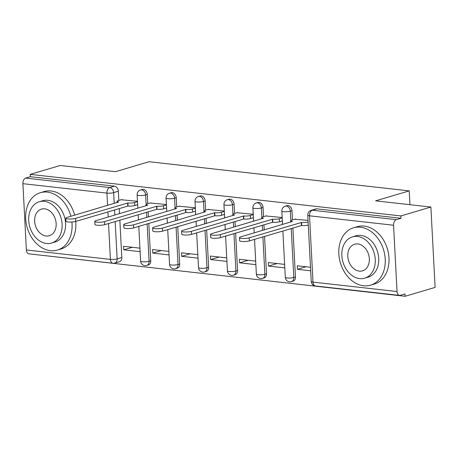 <?xml version="1.0" encoding="UTF-8"?>
<svg xmlns="http://www.w3.org/2000/svg" width="458" height="458" viewBox="0 0 458 458"><rect width="100%" height="100%" fill="white"/><g stroke="black" fill="none" stroke-linecap="round" stroke-linejoin="round"><path stroke-width="0.69" d="M147.762 203.69L147.281 194.484A4.786 3.607 -106.5 0 0 143.325 189.383A4.786 3.607 -106.5 0 0 142.209 189.475L140.549 189.967A4.786 3.607 73.5 0 1 141.665 189.875A4.786 3.607 73.5 0 1 145.621 194.976L146.113 204.325M176.702 206.936L176.221 197.73A4.786 3.607 -106.5 0 0 172.265 192.629A4.786 3.607 -106.5 0 0 171.149 192.721L169.494 193.213A4.786 3.607 73.5 0 1 170.605 193.116A4.786 3.607 73.5 0 1 174.561 198.217L175.053 207.571M205.642 210.176L205.161 200.97A4.786 3.607 -106.5 0 0 201.205 195.869A4.786 3.607 -106.5 0 0 200.089 195.967L198.434 196.459A4.786 3.607 73.5 0 1 199.545 196.362A4.786 3.607 73.5 0 1 203.501 201.463L203.993 210.817M234.582 213.422L234.101 204.216A4.786 3.607 -106.5 0 0 230.145 199.115A4.786 3.607 -106.5 0 0 229.034 199.213L227.374 199.705A4.786 3.607 73.5 0 1 228.49 199.608A4.786 3.607 73.5 0 1 232.446 204.709L232.933 214.063M263.527 216.668L263.041 207.463A4.786 3.607 -106.5 0 0 259.085 202.362A4.786 3.607 -106.5 0 0 257.974 202.459L256.314 202.951A4.786 3.607 73.5 0 1 257.43 202.854A4.786 3.607 73.5 0 1 261.386 207.955L261.873 217.304M292.467 219.914L291.986 210.709A4.786 3.607 -106.5 0 0 288.03 205.608A4.786 3.607 -106.5 0 0 286.914 205.705L285.254 206.192A4.786 3.607 73.5 0 1 286.37 206.1A4.786 3.607 73.5 0 1 290.326 211.201L290.813 220.55M34.419 254.453L405.095 296.28L404.975 293.939L400.298 295.324A4.786 2.994 96.4 0 1 399.519 295.399A4.786 2.994 96.4 0 1 397.04 291.534L393.565 225.239L309.522 215.815L312.997 282.111L397.04 291.534M430.886 207.045L400.887 215.936L30.222 174.372L60.227 165.481L115.508 171.681L149.131 161.72L409.229 190.883L375.606 200.844L430.886 207.045L435.1 287.395L405.095 296.28M26.375 249.965L110.412 259.394A4.786 2.994 96.4 0 0 112.897 263.253L28.854 253.829A4.786 2.994 -83.6 0 1 26.375 249.965L22.9 183.675A4.786 2.994 -83.6 0 1 25.671 178.099L30.343 176.714L114.386 186.137A4.786 3.607 73.5 0 1 118.341 191.238L118.822 200.444M119.246 208.522L119.515 213.686M119.853 220.161L121.811 257.528L117.139 258.913A4.786 3.607 73.5 0 1 114.792 263.087L119.464 261.701A4.786 3.607 -106.5 0 0 121.811 257.528M30.343 176.714L30.222 174.372M401.008 218.277L316.97 208.854A4.786 3.607 -106.5 0 0 315.854 208.951L311.182 210.331A4.786 3.607 73.5 0 1 312.293 210.239L396.336 219.663L401.008 218.277L400.887 215.936M396.336 219.663A4.786 2.994 96.4 0 0 393.565 225.239M308.034 220.424L294.826 219.216M310.49 267.277L297.271 265.795L297.454 269.31L306.007 266.774M282.174 217.527L265.886 215.97M284.63 264.375L268.325 262.548L268.514 266.064L277.067 263.527M253.234 214.281L236.946 212.724M255.69 261.129L239.385 259.302L239.568 262.818L248.121 260.281M224.294 211.035L208.006 209.478M226.75 257.888L210.445 256.056L210.628 259.572L219.182 257.035M195.354 207.789L179.067 206.232M197.804 254.642L181.505 252.81L181.689 256.325L190.242 253.789M166.409 204.543L150.121 202.991M168.865 251.396L152.566 249.564L152.749 253.079L161.302 250.549M148.186 211.768L148.455 216.932M148.798 223.407L150.756 260.774L149.096 261.266A4.786 3.607 73.5 0 1 146.743 265.44L148.403 264.947A4.786 3.607 -106.5 0 0 150.756 260.774M177.126 215.014L177.395 220.178M177.738 226.653L179.696 264.02L178.036 264.512A4.786 3.607 73.5 0 1 175.689 268.686L177.343 268.193A4.786 3.607 -106.5 0 0 179.696 264.02M206.066 218.26L206.34 223.424M206.678 229.899L208.636 267.266L206.976 267.758A4.786 3.607 73.5 0 1 204.629 271.932L206.283 271.439A4.786 3.607 -106.5 0 0 208.636 267.266M235.006 221.506L235.28 226.67M235.618 233.145L237.576 270.512L235.916 271.004A4.786 3.607 73.5 0 1 233.569 275.178L235.229 274.685A4.786 3.607 -106.5 0 0 237.576 270.512M263.951 224.752L264.22 229.91M264.558 236.391L266.516 273.758L264.861 274.245A4.786 3.607 73.5 0 1 262.508 278.424L264.169 277.932A4.786 3.607 -106.5 0 0 266.516 273.758M292.891 227.998L295.456 276.998L293.801 277.491A4.786 3.607 73.5 0 1 291.448 281.664L293.109 281.178A4.786 3.607 -106.5 0 0 295.456 276.998M409.95 204.697L409.229 190.883M137.469 201.302L121.181 199.745M139.925 248.15L123.626 246.324L123.809 249.833L132.362 247.303M123.809 249.833L140.108 251.665M152.749 253.079L169.048 254.911M181.689 256.325L197.993 258.152M210.628 259.572L226.933 261.398M239.568 262.818L255.873 264.644M268.514 266.064L284.813 267.89M297.454 269.31L310.673 270.793M295.49 219.021L291.752 220.126A4.786 0.956 -3 0 0 290.681 220.796A4.786 0.956 -3 0 0 292.444 221.437L240.708 236.878A5.507 1.099 -3 0 0 239.477 237.645A5.507 1.099 -3 0 0 243.164 238.486A5.507 1.099 -3 0 0 249.244 237.834L301.536 222.456A4.786 0.956 -3 0 0 308.12 222.021M308.28 225.067A4.786 0.956 177 0 1 301.696 225.502L249.404 240.879A5.507 1.099 177 0 1 243.324 241.532A5.507 1.099 177 0 1 239.637 240.69L239.477 237.645M301.261 222.422L301.416 225.468M266.545 215.775L262.812 216.88A4.786 0.956 -3 0 0 261.741 217.55A4.786 0.956 -3 0 0 263.505 218.191L211.768 233.632A5.507 1.099 -3 0 0 210.537 234.399A5.507 1.099 -3 0 0 214.224 235.24A5.507 1.099 -3 0 0 220.304 234.588L272.596 219.21A4.786 0.956 -3 0 0 279.323 218.735L279.483 221.781A4.786 0.956 177 0 1 272.756 222.256L220.458 237.633A5.507 1.099 177 0 1 214.378 238.286A5.507 1.099 177 0 1 210.697 237.444L210.537 234.399M282.351 220.928L279.483 221.781M282.191 217.882L279.323 218.735M272.315 219.182L272.476 222.222M237.605 212.529L233.872 213.634A4.786 0.956 -3 0 0 232.801 214.304A4.786 0.956 -3 0 0 234.565 214.945L182.828 230.385A5.507 1.099 -3 0 0 181.597 231.153A5.507 1.099 -3 0 0 185.278 231.994A5.507 1.099 -3 0 0 191.358 231.347L243.656 215.964A4.786 0.956 -3 0 0 250.383 215.489L250.543 218.535A4.786 0.956 177 0 1 243.816 219.01L191.518 234.393A5.507 1.099 177 0 1 185.438 235.04A5.507 1.099 177 0 1 181.757 234.198L181.597 231.153M253.411 217.682L250.543 218.535M253.251 214.636L250.383 215.489M243.375 215.936L243.536 218.981M360.486 227.22A29.925 22.562 -106.5 0 0 353.524 227.815A29.925 22.562 -106.5 0 0 339.344 258.426A29.925 22.562 -106.5 0 0 363.555 285.781A29.925 22.562 -106.5 0 0 370.522 285.191A29.925 22.562 -106.5 0 0 384.703 254.574A29.925 22.562 -106.5 0 0 360.486 227.22M370.522 285.191L374.295 284.075A29.925 22.562 -106.5 0 0 388.47 253.457A29.925 22.562 -106.5 0 0 364.259 226.103A29.925 22.562 -106.5 0 0 357.292 226.699L353.524 227.815M352.437 236.872L355.9 235.847A21.543 16.242 73.5 0 1 360.915 235.418A21.543 16.242 73.5 0 1 378.354 255.117A21.543 16.242 73.5 0 1 368.14 277.159L364.677 278.183A21.543 16.242 -106.5 0 0 374.884 256.142A21.543 16.242 -106.5 0 0 357.452 236.448A21.543 16.242 -106.5 0 0 352.437 236.872A21.543 16.242 -106.5 0 0 342.223 258.919A21.543 16.242 -106.5 0 0 359.662 278.613A21.543 16.242 -106.5 0 0 364.677 278.183M359.267 271.119A13.883 10.465 -106.5 0 0 362.501 270.844A13.883 10.465 -106.5 0 0 369.079 256.635A13.883 10.465 -106.5 0 0 357.841 243.942A13.883 10.465 -106.5 0 0 354.612 244.217A13.883 10.465 -106.5 0 0 348.034 258.426A13.883 10.465 -106.5 0 0 359.267 271.119M70.864 216.279A29.925 22.562 -106.5 0 0 47.334 192.102A29.925 22.562 -106.5 0 0 40.367 192.698A29.925 22.562 -106.5 0 0 26.192 223.315A29.925 22.562 -106.5 0 0 50.403 250.669A29.925 22.562 -106.5 0 0 57.37 250.074A29.925 22.562 -106.5 0 0 71.9 222.004M74.631 215.163A29.925 22.562 -106.5 0 0 51.101 190.986A29.925 22.562 -106.5 0 0 44.14 191.581L40.367 192.698M39.279 201.755L42.749 200.73A21.543 16.242 73.5 0 1 47.764 200.306A21.543 16.242 73.5 0 1 65.196 220A21.543 16.242 73.5 0 1 54.989 242.042L51.519 243.072A21.543 16.242 -106.5 0 0 61.733 221.025A21.543 16.242 -106.5 0 0 44.294 201.331A21.543 16.242 -106.5 0 0 39.279 201.755A21.543 16.242 -106.5 0 0 29.072 223.802A21.543 16.242 -106.5 0 0 46.504 243.496A21.543 16.242 -106.5 0 0 51.519 243.072M46.115 236.002A13.883 10.465 -106.5 0 0 49.344 235.727A13.883 10.465 -106.5 0 0 55.922 221.517A13.883 10.465 -106.5 0 0 44.689 208.825A13.883 10.465 -106.5 0 0 41.455 209.1A13.883 10.465 -106.5 0 0 34.877 223.309A13.883 10.465 -106.5 0 0 46.115 236.002M57.37 250.074L61.137 248.957A29.925 22.562 -106.5 0 0 75.725 221.42M208.665 209.283L204.932 210.388A4.786 0.956 -3 0 0 203.862 211.058A4.786 0.956 -3 0 0 205.625 211.699L153.888 227.145A5.507 1.099 -3 0 0 152.657 227.912A5.507 1.099 -3 0 0 156.338 228.748A5.507 1.099 -3 0 0 162.418 228.101L214.716 212.718A4.786 0.956 -3 0 0 221.443 212.243L221.598 215.289A4.786 0.956 177 0 1 214.876 215.764L162.579 231.147A5.507 1.099 177 0 1 156.499 231.794A5.507 1.099 177 0 1 152.812 230.952L152.657 227.912M224.472 214.436L221.598 215.289M224.311 211.39L221.443 212.243M214.436 212.689L214.596 215.735M179.725 206.037L175.986 207.148A4.786 0.956 -3 0 0 174.916 207.812A4.786 0.956 -3 0 0 176.685 208.453L124.942 223.899A5.507 1.099 -3 0 0 123.712 224.666A5.507 1.099 -3 0 0 127.398 225.502A5.507 1.099 -3 0 0 133.478 224.855L185.776 209.472A4.786 0.956 -3 0 0 192.497 208.997L192.658 212.043A4.786 0.956 177 0 1 185.931 212.518L133.639 227.901A5.507 1.099 177 0 1 127.559 228.548A5.507 1.099 177 0 1 123.872 227.712L123.712 224.666M195.532 211.19L192.658 212.043M195.371 208.144L192.497 208.997M185.496 209.443L185.656 212.489M150.785 202.791L147.047 203.902A4.786 0.956 -3 0 0 145.976 204.566A4.786 0.956 -3 0 0 147.745 205.207L96.003 220.653A5.507 1.099 -3 0 0 94.772 221.42A5.507 1.099 -3 0 0 98.459 222.262A5.507 1.099 -3 0 0 104.538 221.609L156.831 206.232A4.786 0.956 -3 0 0 163.558 205.751L163.718 208.796A4.786 0.956 177 0 1 156.991 209.272L104.699 224.655A5.507 1.099 177 0 1 98.619 225.307A5.507 1.099 177 0 1 94.932 224.466L94.772 221.42M166.592 207.943L163.718 208.796M166.431 204.903L163.558 205.751M156.556 206.197L156.716 209.243M121.845 199.545L118.107 200.656A4.786 0.956 -3 0 0 117.036 201.32A4.786 0.956 -3 0 0 118.799 201.967L67.063 217.407A5.507 1.099 -3 0 0 65.832 218.174A5.507 1.099 -3 0 0 69.519 219.016A5.507 1.099 -3 0 0 75.599 218.363L127.891 202.986A4.786 0.956 -3 0 0 134.618 202.505L134.778 205.55A4.786 0.956 177 0 1 128.051 206.031L75.759 221.409A5.507 1.099 177 0 1 69.679 222.061A5.507 1.099 177 0 1 65.992 221.22L65.832 218.174M137.646 204.703L134.778 205.55M137.492 201.657L134.618 202.505M127.616 202.951L127.776 205.997M147.281 194.484L145.621 194.976A4.786 0.956 177 0 1 138.894 195.451A4.786 0.956 -3 0 1 137.131 194.81L137.835 208.258M176.221 197.73L174.561 198.217A4.786 0.956 177 0 1 167.834 198.698A4.786 0.956 -3 0 1 166.071 198.056L166.775 211.504M205.161 200.97L203.501 201.463A4.786 0.956 177 0 1 196.78 201.944A4.786 0.956 -3 0 1 195.011 201.297L195.715 214.75M234.101 204.216L232.446 204.709A4.786 0.956 177 0 1 225.72 205.19A4.786 0.956 -3 0 1 223.951 204.543L224.655 217.997M263.041 207.463L261.386 207.955A4.786 0.956 177 0 1 254.659 208.43A4.786 0.956 -3 0 1 252.89 207.789L253.6 221.243M291.986 210.709L290.326 211.201A4.786 0.956 177 0 1 283.599 211.676A4.786 0.956 -3 0 1 281.836 211.035L282.54 224.483M118.341 191.238L113.664 192.623L114.231 203.432M114.569 209.907L114.843 215.071M115.181 221.546L117.139 258.913A4.786 0.956 -3 0 1 110.412 259.394L108.535 223.515M108.197 217.04L107.922 211.877M107.584 205.402L106.937 193.099L22.9 183.675M146.526 212.26L146.8 217.424M147.138 223.899L149.096 261.266A4.786 0.956 -3 0 1 142.369 261.741A4.786 0.956 -3 0 1 140.606 261.1A4.786 4.786 0 0 0 146.743 265.44M175.466 215.506L175.74 220.67M176.078 227.145L178.036 264.512A4.786 0.956 -3 0 1 171.309 264.987A4.786 0.956 -3 0 1 169.546 264.346A4.786 4.786 0 0 0 175.689 268.686M204.411 218.752L204.68 223.916M205.018 230.391L206.976 267.758A4.786 0.956 -3 0 1 200.249 268.233A4.786 0.956 -3 0 1 198.486 267.592A4.786 4.786 0 0 0 204.629 271.932M233.351 221.998L233.62 227.157M233.958 233.637L235.916 271.004A4.786 0.956 -3 0 1 229.195 271.479A4.786 0.956 -3 0 1 227.426 270.838A4.786 4.786 0 0 0 233.569 275.178M262.291 225.244L262.56 230.403M262.898 236.883L264.861 274.245A4.786 0.956 -3 0 1 258.135 274.726A4.786 0.956 -3 0 1 256.365 274.084A4.786 4.786 0 0 0 262.508 278.424M291.231 228.49L293.801 277.491A4.786 0.956 -3 0 1 287.074 277.972A4.786 0.956 -3 0 1 285.305 277.325A4.786 4.786 0 0 0 291.448 281.664M316.97 208.854L312.293 210.239A4.786 2.994 -83.6 0 0 309.522 215.815A4.786 0.956 177 0 1 307.759 215.174L311.234 281.464A4.786 4.786 0 0 0 315.482 285.975L399.519 295.399M114.386 186.137L109.708 187.522A4.786 3.607 73.5 0 1 113.664 192.623A4.786 0.956 -3 0 1 106.937 193.099A4.786 2.994 -83.6 0 1 109.708 187.522L25.671 178.099M315.482 285.975A4.786 2.994 96.4 0 1 312.997 282.111A4.786 0.956 177 0 1 311.234 281.464M301.536 222.456L301.696 225.502M249.244 237.834L249.404 240.879M272.596 219.21L272.756 222.256M220.304 234.588L220.458 237.633M243.656 215.964L243.816 219.01M191.358 231.347L191.518 234.393M214.716 212.718L214.876 215.764M162.418 228.101L162.579 231.147M185.776 209.472L185.931 212.518M133.478 224.855L133.639 227.901M156.831 206.232L156.991 209.272M104.538 221.609L104.699 224.655M127.891 202.986L128.051 206.031M75.599 218.363L75.759 221.409M285.305 277.325L282.878 230.964M285.254 206.192A4.786 4.786 0 0 0 281.836 211.035M256.365 274.084L254.545 239.357M254.207 232.882L253.938 227.718M256.314 202.951A4.786 4.786 0 0 0 252.89 207.789M227.426 270.838L225.605 236.11M225.267 229.635L224.998 224.472M227.374 199.705A4.786 4.786 0 0 0 223.951 204.543M198.486 267.592L196.665 232.864M196.327 226.389L196.058 221.225M198.434 196.459A4.786 4.786 0 0 0 195.011 201.297M169.546 264.346L167.725 229.618M167.388 223.143L167.113 217.979M169.494 193.213A4.786 4.786 0 0 0 166.071 198.056M140.606 261.1L138.785 226.372M138.448 219.897L138.173 214.733M140.549 189.967A4.786 4.786 0 0 0 137.131 194.81M112.897 263.253A4.786 4.786 0 0 0 114.792 263.087M311.182 210.331A4.786 4.786 0 0 0 307.759 215.174M290.681 220.796L290.75 222.056M261.741 217.55L261.804 218.809M232.801 214.304L232.864 215.563M203.862 211.058L203.924 212.317M174.916 207.812L174.985 209.071M145.976 204.566L146.045 205.825M117.036 201.32L117.105 202.579"/></g></svg>
